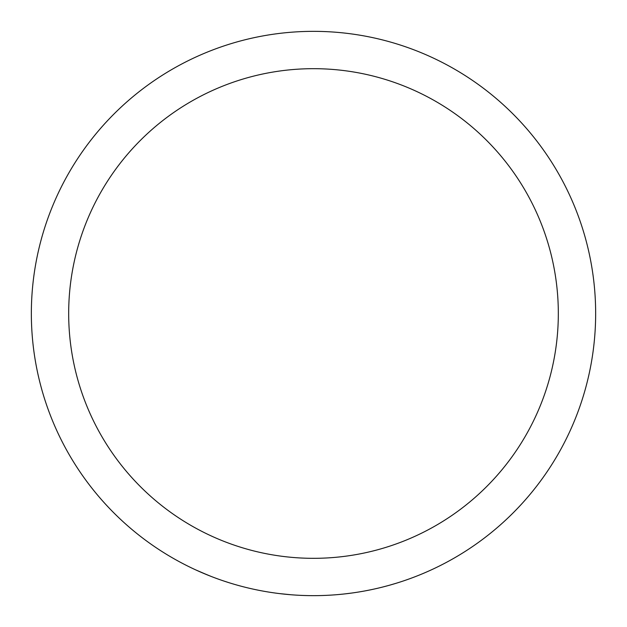 <?xml version="1.0" encoding="UTF-8"?>
<svg xmlns="http://www.w3.org/2000/svg" width="627" height="627" viewBox="0 0 627 627"><rect width="100%" height="100%" fill="white"/><g stroke="black" fill="none" stroke-linecap="round" stroke-linejoin="round"><path stroke-width="0.94" d="M230.932 583.298L230.14 583.055M229.897 582.977L229.427 582.836M228.353 582.499L227.562 582.248M218.792 579.277A282.15 282.15 0 0 1 215.672 578.149M229.411 582.828L228.73 582.616M234.263 584.293L231.677 583.525M248.7 588.11A282.15 282.15 0 0 1 238.095 585.383M283.929 594.098L283.012 593.996M282.213 593.91L281.562 593.84M279.187 593.557L278.419 593.463M289.502 594.631L289 594.584M287.456 594.443L286.186 594.325M285.058 594.216L284.047 594.106M282.573 593.949L281.382 593.816M279.462 593.589L275.778 593.118M291.563 594.796L291.14 594.764M316.815 595.634L315.789 595.642M315.06 595.642L314.339 595.65M313.829 595.65L313.171 595.65M309.73 595.626L309.283 595.619M301.83 595.407L301.211 595.384M300.043 595.329L299.565 595.305M308.006 595.595L307.199 595.579M314.135 595.65L311.321 595.642M308.359 595.603L303.695 595.478M302.261 595.423L300.404 595.344M311.588 595.642L311.102 595.642M333.062 594.968A282.15 282.15 0 0 1 322.129 595.517M348.251 593.503L346.496 593.714M345.258 593.855L343.541 594.043M343.22 594.082L338.031 594.584M378.3 588.11L377.297 588.345M376.584 588.51L375.887 588.667M375.385 588.777L374.742 588.925M371.38 589.646L370.941 589.741M363.629 591.159L363.009 591.269M361.865 591.473L361.395 591.559M369.695 589.999L368.903 590.156M375.683 588.714L372.94 589.317M370.032 589.929L365.463 590.822M364.044 591.089L362.218 591.41M373.19 589.262L372.72 589.364M393.043 584.207L391.35 584.693M390.151 585.038L388.481 585.5M388.176 585.587L383.136 586.919M415.67 576.503A282.15 282.15 0 0 1 405.387 580.265M432.857 569.159L431.791 569.653M429.652 570.633L426.148 572.185M424.032 573.102L422.974 573.548M208.203 575.265L195.749 569.904M211.33 576.503L200.538 572.051M313.5 68.68A244.82 244.82 0 0 1 525.52 435.914A244.82 244.82 0 0 1 101.48 435.914A244.82 244.82 0 0 1 313.5 68.68M313.5 31.35A282.15 282.15 0 0 1 557.85 454.575A282.15 282.15 0 0 1 69.15 454.575A282.15 282.15 0 0 1 313.5 31.35A282.15 282.15 0 0 1 557.85 454.575A282.15 282.15 0 0 1 69.15 454.575A282.15 282.15 0 0 1 313.5 31.35M396.35 583.212L389.414 585.25M387.972 585.642L386.663 586.002M351.669 593.056L344.497 593.941M343.008 594.106L341.66 594.239M290.622 594.717L279.399 593.581M228.549 582.554L222.671 580.633M227.146 582.115L226.48 581.895M225.124 581.456L223.949 581.064"/></g></svg>
